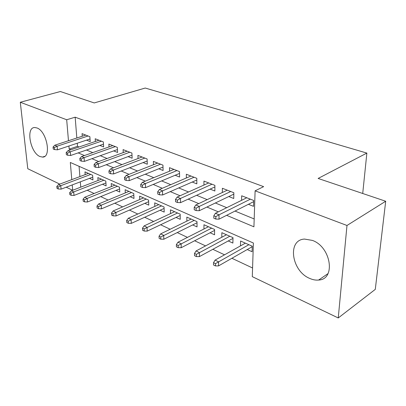 <?xml version="1.0" encoding="UTF-8"?>
<svg xmlns="http://www.w3.org/2000/svg" width="406" height="406" viewBox="0 0 406 406"><rect width="100%" height="100%" fill="white"/><g stroke="black" fill="none" stroke-linecap="round" stroke-linejoin="round"><path stroke-width="0.61" d="M37.017 127.971C46.898 131.285 51.729 157.645 42.518 157.081L39.986 156.533C30.288 152.859 25.532 127.174 34.789 127.525L37.017 127.971M312.442 240.418C331.174 247.046 335.94 279.47 318.634 280.044C315.756 280.333 312.772 279.785 309.697 278.409C291.467 271.086 287.032 239.809 304.53 239.073L312.442 240.418M59.778 184.111L27.781 168.729L20.3 102.261L60.382 91.523L94.238 102.941L145.226 88.041L366.867 153.082L318.131 178.452L385.7 201.244L375.286 289.377L338.249 317.959L252.288 276.643L253.395 243.027L70.319 162.466L71.781 179.63M87.234 190.252L94.111 193.489M100.734 196.6L108.077 200.051M114.786 203.208L122.627 206.893M129.428 210.09L137.796 214.028M144.688 217.266L153.63 221.473M160.614 224.757L170.17 229.248M177.244 232.577L187.465 237.383M194.636 240.753L205.568 245.894M212.835 249.309L224.538 254.811M231.902 258.277L252.573 267.996M72.638 190.292L66.214 187.202M86.514 140.141L90.228 141.613L89.873 136.69L82.053 133.645L82.251 136.228M99.825 145.419L103.647 146.931L103.332 141.927L95.192 138.761L95.38 141.466M113.67 150.905L117.608 152.468L117.329 147.378L108.864 144.079L109.031 146.921M128.088 156.62L132.148 158.228L131.909 153.052L123.089 149.616L123.241 152.605M143.11 162.573L147.297 164.232L147.104 158.964L137.913 155.386L138.045 158.533M158.776 168.784L163.095 170.495L162.958 165.135L153.366 161.405L153.473 164.724M175.133 175.265L179.594 177.031L179.508 171.581L169.49 167.678L169.566 171.195M192.216 182.035L196.829 183.867L196.803 178.315L186.334 174.235L186.374 177.965M210.09 189.12L214.86 191.013L214.901 185.359L203.944 181.091L203.944 185.065M228.796 196.534L233.739 198.493L233.851 192.733L222.376 188.267L222.326 192.51M247.224 249.538L252.065 251.725L252.243 246.198L240.585 241.017L240.464 245.899M228.213 240.961L232.887 243.072L232.988 237.642L221.854 232.689L221.803 237.246M210.049 232.77L214.561 234.805L214.596 229.466L203.954 224.736L203.954 228.999M192.677 224.934L197.037 226.898L197.011 221.651L186.826 217.124L186.872 221.128M176.047 217.428L180.264 219.331L180.178 214.17L170.424 209.836L170.505 213.607M160.111 210.242L164.191 212.079L164.054 207.004L154.701 202.848L154.818 206.41M144.825 203.345L148.779 205.126L148.596 200.133L139.623 196.144L139.76 199.519M130.153 196.727L133.985 198.458L133.757 193.54L125.139 189.709L125.302 192.911M116.055 190.368L119.775 192.043L119.506 187.207L111.224 183.527L111.406 186.572M102.505 184.253L106.113 185.882L105.809 181.117L97.841 177.579L98.039 180.482M79.084 166.323L79.901 176.595M80.322 181.842L80.743 187.161M89.462 178.371L92.969 179.954L92.634 175.26L84.966 171.855L85.174 174.626M226.614 215.317L253.928 226.807L255.11 190.83L263.641 186.643L75.166 117.192L76.825 138.004M77.241 143.232L77.49 146.322L79.089 146.982M86.483 150.022L92.796 152.615M100.282 155.691L107.077 158.487M114.659 161.603L121.973 164.608M129.651 167.764L137.522 170.997M145.297 174.194L153.767 177.676M161.639 180.909L170.759 184.659M178.731 187.932L188.541 191.967M196.616 195.286L207.187 199.63M215.358 202.99L226.746 207.669M235.018 211.069L254.186 218.951M248.401 204.304L253.527 206.339L253.72 200.468L241.682 195.783L241.575 200.336M362.715 193.489L366.867 153.082M385.7 201.244L346.983 225.482L338.249 317.959M20.3 102.261L66.685 119.755L68.472 140.735M75.166 117.192L66.685 119.755M255.11 190.83L346.983 225.482M68.918 146.008L69.182 149.124L70.781 149.794M78.155 152.895L84.448 155.544M91.918 158.685L98.699 161.532M106.265 164.714L113.568 167.785M121.232 171.007L129.093 174.316M136.858 177.579L145.323 181.137M153.189 184.446L162.304 188.277M170.276 191.632L180.091 195.758M188.166 199.153L198.742 203.599M206.923 207.04L218.326 211.836M72.227 184.918L72.684 190.272M77.49 146.322L69.182 149.124M215.835 216.631L213.82 215.769L213.805 218.189L215.819 219.052L215.835 216.631L219.032 214.82L215.403 213.282L246.772 197.763M250.375 199.168L219.032 214.82L218.991 219.169L253.679 201.64M215.819 219.052L218.991 219.169M215.403 213.282L213.82 215.769M213.526 262.697L213.51 264.966L215.459 265.92L215.479 263.646L213.526 262.697L215.058 260.114L218.575 261.809L218.54 265.9L252.227 246.686M215.479 263.646L248.878 244.701M215.058 260.114L245.386 243.148M218.54 265.9L215.459 265.92M196.118 208.197L194.2 207.38L194.215 209.75L196.134 210.572L196.118 208.197L199.27 206.441L195.814 204.979L227.284 190.175M230.725 191.515L199.27 206.441L199.285 210.709L233.826 194.119M196.134 210.572L199.285 210.709M195.814 204.979L194.2 207.38M177.346 200.168L175.519 199.387L175.565 201.711L177.386 202.498L177.346 200.168L180.452 198.468L177.163 197.072L208.684 182.939M211.968 184.217L180.452 198.468L180.518 202.655L214.891 186.922M177.386 202.498L180.518 202.655M177.163 197.072L175.519 199.387M159.451 192.515L157.711 191.769L157.777 194.053L159.517 194.804L159.451 192.515L162.512 190.866L159.375 189.536L190.916 176.021M194.058 177.244L162.512 190.866L162.623 194.976L196.814 180.031M159.517 194.804L162.623 194.976M159.375 189.536L157.711 191.769M142.379 185.212L140.715 184.497L140.806 186.74L142.465 187.455L142.379 185.212L145.394 183.608L142.394 182.34L173.925 169.409M176.93 170.576L145.394 183.608L145.546 187.643L179.538 173.423M142.465 187.455L145.546 187.643M142.394 182.34L140.715 184.497M194.504 253.44L194.52 255.673L196.377 256.582L196.362 254.349L194.504 253.44L196.068 250.954L199.422 252.573L199.432 256.587L232.973 238.378M196.362 254.349L229.826 236.231M196.068 250.954L226.487 234.749M199.432 256.587L196.377 256.582M176.366 244.615L176.407 246.807L178.178 247.675L178.138 245.478L176.366 244.615L177.955 242.215L181.152 243.757L181.213 247.706L214.591 230.42M178.138 245.478L211.617 228.142M177.955 242.215L208.425 226.726M181.213 247.706L178.178 247.675M159.045 236.19L159.111 238.347L160.806 239.175L160.746 237.018L159.045 236.19L160.659 233.876L163.714 235.348L163.821 239.225L197.017 222.782M160.746 237.018L194.205 220.402M160.659 233.876L191.15 219.047M163.821 239.225L160.806 239.175M142.501 228.142L142.587 230.258L144.206 231.05L144.12 228.928L142.501 228.142L144.13 225.898L147.048 227.309L147.195 231.121L180.198 215.459M144.12 228.928L177.534 212.993M144.13 225.898L174.61 211.693M147.195 231.121L144.206 231.05M126.063 178.234L124.475 177.549L124.586 179.751L126.175 180.437L126.063 178.234L129.037 176.676L126.175 175.463L157.66 163.075M160.537 164.197L129.037 176.676L129.23 180.64L163.009 167.084M126.175 180.437L129.23 180.64M126.175 175.463L124.475 177.549M126.667 220.438L126.773 222.524L128.326 223.28L128.22 221.194L126.667 220.438L128.311 218.271L131.108 219.621L131.29 223.371L164.095 208.425M128.22 221.194L161.558 205.893M128.311 218.271L158.756 204.649M131.29 223.371L128.326 223.28M110.468 171.56L108.945 170.911L109.077 173.073L110.594 173.727L110.468 171.56L113.396 170.048L110.655 168.886L142.075 157.01M144.83 158.081L113.396 170.048L113.624 173.941L147.18 161.004M110.594 173.727L113.624 173.941M110.655 168.886L108.945 170.911M95.537 165.171L94.075 164.547L94.228 166.673L95.684 167.302L95.537 165.171L98.425 163.704L95.796 162.588L127.129 151.189M129.773 152.22L98.425 163.704L98.683 167.531L132.006 155.168M95.684 167.302L98.683 167.531M95.796 162.588L94.075 164.547M81.23 159.056L79.83 158.457L79.997 160.543L81.393 161.146L81.23 159.056L84.078 157.624L81.56 156.554L112.782 145.607M115.319 146.596L84.078 157.624L84.367 161.385L117.451 149.555M81.393 161.146L84.367 161.385M81.56 156.554L79.83 158.457M67.513 153.184L66.168 152.61L66.351 154.666L67.69 155.244L67.513 153.184L70.319 151.793L67.903 150.768L99.003 140.243M101.439 141.192L70.319 151.793L70.634 155.488L103.469 144.16M67.69 155.244L70.634 155.488M67.903 150.768L66.168 152.61M54.343 147.551L53.054 147.002L53.247 149.022L54.536 149.575L54.343 147.551L57.114 146.196L54.795 145.211L85.752 135.081M88.097 135.995L57.114 146.196L57.449 149.834L90.041 138.969M54.536 149.575L57.449 149.834M54.795 145.211L53.054 147.002M111.508 213.064L111.635 215.114L113.122 215.84L112.995 213.789L111.508 213.064L113.167 210.963L115.847 212.257L116.06 215.946L148.652 201.67M112.995 213.789L146.241 199.087M113.167 210.963L143.546 197.889M116.06 215.946L113.122 215.84M96.983 205.994L97.12 208.009L98.546 208.709L98.409 206.69L96.983 205.994L98.648 203.964L101.216 205.203L101.459 208.826L133.833 195.174M98.409 206.69L101.216 205.203L131.534 192.551M98.648 203.964L128.946 191.404M101.459 208.826L98.546 208.709M83.042 199.214L83.2 201.198L84.57 201.868L84.412 199.879L83.042 199.214L84.717 197.245L87.183 198.432L87.457 202L119.603 188.927M84.412 199.879L87.183 198.432L117.405 186.273M84.717 197.245L114.918 185.166M87.457 202L84.57 201.868M69.665 192.708L69.837 194.657L71.146 195.301L70.979 193.347L69.665 192.708L71.344 190.79L73.714 191.931L74.009 195.448L105.925 182.913M70.979 193.347L73.714 191.931L103.819 180.234M71.344 190.79L101.429 179.173M74.009 195.448L71.146 195.301M56.81 186.45L56.992 188.374L58.251 188.988L58.073 187.064L56.81 186.45L58.494 184.593L60.768 185.689L61.088 189.15L92.766 177.117M58.073 187.064L60.768 185.689L90.751 174.428M58.494 184.593L88.452 173.403M61.088 189.15L58.251 188.988M42.518 157.081L44.69 156.356M318.634 280.044L328.007 273.614"/></g></svg>
